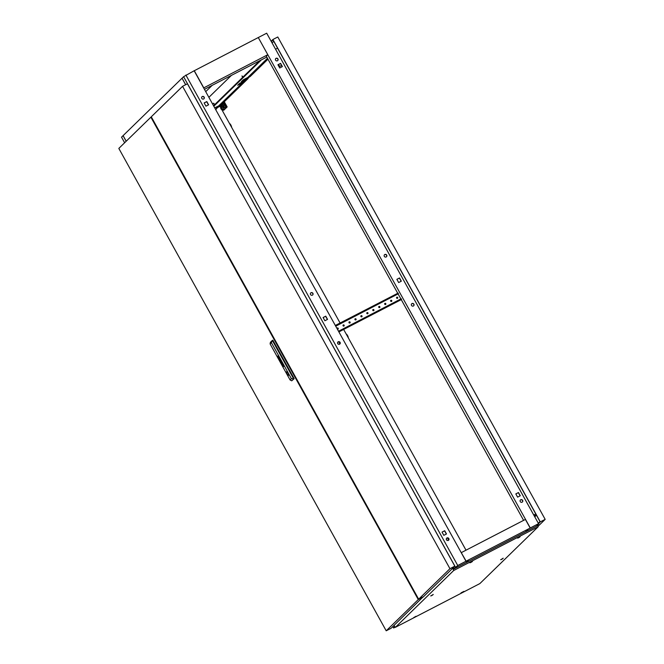 <?xml version="1.0" encoding="UTF-8"?>
<svg xmlns="http://www.w3.org/2000/svg" width="664" height="664" viewBox="0 0 664 664"><rect width="100%" height="100%" fill="white"/><g stroke="black" fill="none" stroke-linecap="round" stroke-linejoin="round"><path stroke-width="1" d="M242.775 76.841L242.534 76.377M242.883 77.157L242.003 75.92L242.592 77.447M248.046 78.609L222.307 103.684L247.962 78.667A0.564 0.531 45.7 0 0 248.104 77.912L244.252 80.377L244.568 80.842L216.414 108.049M267.476 58.299L247.772 77.497L246.751 78.717L250.145 76.543L267.966 59.179L250.228 76.484A0.564 0.531 -134.3 0 1 250.145 76.543M216.539 108.273L218.265 107.17M247.962 78.667L244.568 80.842M242.194 82.934L237.671 85.274L239.596 83.398L242.451 81.921L244.178 80.236L241.322 81.713L243.248 79.838L247.772 77.497M260.769 60.183L264.737 58.125M260.877 60.383L213.816 106.24M216.339 107.908L218.132 106.165L214.696 107.817M239.057 83.93L241.987 82.162M213.542 105.742L259.773 60.698M246.095 78.36L244.178 80.228L243.912 79.746L242.709 80.369M453.446 567.512L454.035 568.558L457.969 565.454L466.02 561.229L457.753 565.512L454.06 568.533L458.011 565.438L465.995 561.254L194.145 70.757L183.596 76.692L123.097 135.639L126.193 141.233M194.162 70.791L258.288 37.541L267.799 54.714L203.782 87.864L194.27 70.691M215.692 109.618L216.73 108.605L215.485 109.253M212.497 103.858L213.733 103.21L214.58 104.738M215.949 107.211L216.73 108.605M266.795 57.062L204.454 89.341M244.103 80.095L245.638 78.601M182.027 78.219L185.638 84.718M244.252 80.377L242.559 82.029L242.866 82.502M242.559 82.029L241.447 82.685M242.443 81.929L241.903 82.452M246.576 78.111L246.751 78.717M525.963 531.076L527.897 529.831L525.963 531.076M466.46 561.885L468.402 560.64L466.46 561.885M537.325 525.431L538.031 523.996L466.136 561.163L461.281 552.68M530.163 528.013L525.398 519.431L461.38 552.581M394.59 626.7L394.134 627.671L395.146 627.148L394.092 627.688L394.59 626.7M536.363 515.056L534.263 515.911M338.242 341.752A1.411 1.336 45.7 0 0 337.835 343.761A1.411 1.336 45.7 0 0 339.902 343.985A1.411 1.336 45.7 0 0 338.242 341.752M337.876 342.035A1.411 1.336 -134.3 0 1 339.835 344.052M311.051 292.708A1.411 1.336 45.7 0 0 310.644 294.716A1.411 1.336 45.7 0 0 312.711 294.94A1.411 1.336 45.7 0 0 311.051 292.708M310.686 292.99A1.411 1.336 -134.3 0 1 312.644 294.999M446.988 537.94A1.411 1.336 45.7 0 0 446.581 539.948A1.411 1.336 45.7 0 0 448.648 540.172A1.411 1.336 45.7 0 0 446.988 537.94M448.582 540.239A1.411 1.336 45.7 0 0 446.623 538.222M202.304 96.521A1.411 1.336 45.7 0 0 201.897 98.529A1.411 1.336 45.7 0 0 203.964 98.753A1.411 1.336 45.7 0 0 202.304 96.521M203.898 98.811A1.411 1.336 45.7 0 0 201.939 96.803M182.06 78.186L185.671 84.701M323.119 317.575L325.634 316.272L327.402 319.467M446.341 534.047L444.573 530.851L442.066 532.154M208.454 104.887L206.687 101.692L204.172 102.995M327.551 319.384L325.758 316.147L323.094 317.525L324.887 320.762L327.551 319.384M442.041 532.105L443.834 535.342L446.499 533.964L444.706 530.727L442.041 532.105M208.612 104.804L206.819 101.567L204.147 102.945L205.948 106.182L208.612 104.804M457.753 565.512L185.878 75.04M455.462 567.164L183.596 76.692M454.06 568.533L453.479 567.479M446.955 540.297L446.299 539.118M338.2 344.11L337.544 342.931M466.012 550.182L343.653 329.452M340.084 323.003L221.668 109.369M220.846 107.892L220.025 106.406M448.665 540.139L447.436 537.923M339.91 343.952L338.69 341.736M386.697 255.117A1.411 1.336 45.7 0 0 384.522 254.719A1.411 1.336 45.7 0 0 384.315 256.346A1.411 1.336 45.7 0 0 386.489 256.736A1.411 1.336 45.7 0 0 386.697 255.117M384.464 254.785A1.411 1.336 -134.3 0 1 386.423 256.794M413.888 304.162A1.411 1.336 45.7 0 0 411.713 303.772A1.411 1.336 45.7 0 0 411.506 305.39A1.411 1.336 45.7 0 0 413.68 305.789A1.411 1.336 45.7 0 0 413.888 304.162M411.655 303.83A1.411 1.336 -134.3 0 1 413.614 305.847M277.95 58.922A1.411 1.336 45.7 0 0 275.776 58.532A1.411 1.336 45.7 0 0 275.568 60.158A1.411 1.336 45.7 0 0 277.743 60.548A1.411 1.336 45.7 0 0 277.95 58.922M277.676 60.607A1.411 1.336 45.7 0 0 275.718 58.598M522.634 500.349A1.411 1.336 45.7 0 0 520.46 499.959A1.411 1.336 45.7 0 0 520.252 501.577A1.411 1.336 45.7 0 0 522.427 501.976A1.411 1.336 45.7 0 0 522.634 500.349M522.361 502.034A1.411 1.336 45.7 0 0 520.402 500.025M523.606 520.36L401.247 299.63M400.873 298.958L398.068 293.886M397.678 293.189L266.322 56.208L267.775 54.739M530.279 527.955L538.072 523.971L536.885 525.647L538.761 524.037L538.545 523.672L530.279 527.955L258.304 37.582M533.715 514.924L535.815 514.061M277.519 48.082L275.61 49.294M538.761 524.037L266.679 33.2L258.404 37.483M538.545 523.672L266.679 33.2M396.873 279.328L398.666 282.565L401.33 281.179L399.537 277.942L396.873 279.328M282.391 66.599L280.59 63.362L277.925 64.74L279.727 67.977L282.391 66.599M520.277 495.759L518.484 492.522L515.82 493.908L517.613 497.145L520.277 495.759M396.898 279.37L399.413 278.067L401.18 281.262M282.233 66.682L280.465 63.487L277.95 64.79M520.119 495.842L518.352 492.646L515.845 493.95M278.581 64.483L279.619 66.475L278.581 64.483L280.59 63.362M394.482 626.592L393.619 627.995L395.188 627.181M123.106 135.655L121.537 137.166L124.633 142.752M126.168 141.266L123.064 135.672M393.412 627.629L392.822 626.575M431.152 595.816L432.687 595.01L431.152 595.816M431.16 595.857L433.21 594.438M501.121 559.586L502.656 558.781L501.121 559.586M501.129 559.627L503.179 558.208M432.629 595.052L431.177 595.832L432.629 595.052M502.598 558.822L501.146 559.594L502.598 558.822M470.461 562.624L471.996 561.819L470.461 562.624M470.469 562.665L469.656 562.723L472.511 561.246M414.22 617.42L415.755 616.624L414.22 617.42M414.228 617.47L415.755 616.624M518.061 537.973L519.597 537.176L518.061 537.973M518.086 537.989L520.111 536.595M415.697 616.657L414.245 617.437L415.697 616.657M461.82 592.778L463.356 591.973L461.82 592.778M461.829 592.819L461.015 592.877L463.87 591.4M463.289 592.014L461.837 592.794L463.289 592.014M430.712 595.94L432.994 594.678M500.681 559.711L502.963 558.441M470.021 562.748L472.295 561.487M413.78 617.545L416.054 616.283M517.621 538.097L519.895 536.836M461.38 592.902L463.655 591.641M393.951 625.48L395.37 627.331L479.864 583.581L538.155 526.784L537.757 525.191L537.367 525.39M395.37 627.331L453.67 570.534L452.757 568.176M453.271 568.94L454.027 568.55M453.67 570.534L538.155 526.784M453.421 569.222L537.915 525.473M453.554 568.791L453.055 567.886M404.658 277.452L405.472 278.921M287.96 66.915L288.774 68.392M524.759 494.116L525.573 495.585M346.168 333.975A2.424 0.739 62.6 0 1 347.554 335.586A2.424 0.739 62.6 0 1 348.293 337.818M229.462 123.446A2.424 0.739 62.6 0 1 230.856 125.048A2.424 0.739 62.6 0 1 231.595 127.289M223.104 105.85L223.876 107.344M221.178 107.726L221.959 109.22M222.863 107.012L222.664 106.074L223.245 106.638L223.444 107.576L222.863 107.012M220.938 108.888L220.747 107.95L221.328 108.506L221.519 109.444L220.938 108.888M271.144 41.234L272.912 39.508L277.793 36.985L545.177 519.364L538.064 526.295M223.519 102.497L224.449 102.024L227.163 106.929L223.959 110.05L223.486 110.299L222.988 109.402M272.091 42.944L273.767 41.317M224 104.671L223.967 103.982L224.639 104.638L225.826 106.879L224.025 107.983L223.619 107.485M223.477 107.551L223.901 108.755L222.1 109.859L221.693 109.361M222.083 106.547L222.042 105.858L222.614 106.34M222.066 103.252L222.34 103.742L224.241 102.762L226.69 107.17L223.486 110.299M224.241 102.762L221.037 105.883L221.552 106.813M222.34 103.742L217.394 107.477L221.037 105.883M226.69 107.17L227.163 106.929M272.912 39.508L540.305 521.887L538.529 523.614M271.344 41.608L273.02 39.973L539.998 521.614L538.33 523.249M545.177 519.364L540.305 521.887M220.904 107.867L221.112 107.045L221.975 108.091L223.195 107.46M221.975 108.091L222.473 109.494L223.901 108.755M221.112 107.045L222.623 106.406M222.83 105.991L223.038 105.169L223.901 106.215L225.328 105.476M223.901 106.215L224.399 107.618L225.826 106.879M223.038 105.169L224.648 104.655M208.886 97.342L231.429 75.372M205.724 91.64L212.206 85.332M396.657 297.389A0.631 0.598 -134.3 0 1 397.528 298.285M397.694 297.497A0.631 0.598 -134.3 0 1 397.595 298.227A0.631 0.598 -134.3 0 1 396.624 298.053A0.631 0.598 -134.3 0 1 396.715 297.323A0.631 0.598 -134.3 0 1 397.694 297.497M390.706 300.468A0.631 0.598 -134.3 0 1 391.577 301.365M391.743 300.576A0.631 0.598 -134.3 0 1 391.652 301.307A0.631 0.598 -134.3 0 1 390.673 301.132A0.631 0.598 -134.3 0 1 390.764 300.402A0.631 0.598 -134.3 0 1 391.743 300.576M384.755 303.548A0.631 0.598 -134.3 0 1 385.626 304.444M385.792 303.656A0.631 0.598 -134.3 0 1 385.701 304.386A0.631 0.598 -134.3 0 1 384.722 304.212A0.631 0.598 -134.3 0 1 384.813 303.481A0.631 0.598 -134.3 0 1 385.792 303.656M378.804 306.627A0.631 0.598 -134.3 0 1 379.683 307.532M379.841 306.743A0.631 0.598 -134.3 0 1 379.75 307.474A0.631 0.598 -134.3 0 1 378.771 307.291A0.631 0.598 -134.3 0 1 378.862 306.56A0.631 0.598 -134.3 0 1 379.841 306.743M372.853 309.714A0.631 0.598 -134.3 0 1 373.732 310.611M373.89 309.822A0.631 0.598 -134.3 0 1 373.799 310.553A0.631 0.598 -134.3 0 1 372.819 310.378A0.631 0.598 -134.3 0 1 372.911 309.648A0.631 0.598 -134.3 0 1 373.89 309.822M366.91 312.794A0.631 0.598 -134.3 0 1 367.781 313.69M367.939 312.902A0.631 0.598 -134.3 0 1 367.848 313.632A0.631 0.598 -134.3 0 1 366.868 313.458A0.631 0.598 -134.3 0 1 366.968 312.727A0.631 0.598 -134.3 0 1 367.939 312.902M360.959 315.873A0.631 0.598 -134.3 0 1 361.83 316.769M361.996 315.981A0.631 0.598 -134.3 0 1 361.897 316.711A0.631 0.598 -134.3 0 1 360.925 316.537A0.631 0.598 -134.3 0 1 361.017 315.807A0.631 0.598 -134.3 0 1 361.996 315.981M355.008 318.952A0.631 0.598 -134.3 0 1 355.879 319.849M356.045 319.06A0.631 0.598 -134.3 0 1 355.945 319.791A0.631 0.598 -134.3 0 1 354.974 319.616A0.631 0.598 -134.3 0 1 355.066 318.886A0.631 0.598 -134.3 0 1 356.045 319.06M349.056 322.032A0.631 0.598 -134.3 0 1 349.928 322.928M350.094 322.148A0.631 0.598 -134.3 0 1 350.003 322.878A0.631 0.598 -134.3 0 1 349.023 322.696A0.631 0.598 -134.3 0 1 349.115 321.965A0.631 0.598 -134.3 0 1 350.094 322.148M343.105 325.119A0.631 0.598 -134.3 0 1 343.977 326.016M344.143 325.227A0.631 0.598 -134.3 0 1 344.052 325.958A0.631 0.598 -134.3 0 1 343.072 325.783A0.631 0.598 -134.3 0 1 343.163 325.045A0.631 0.598 -134.3 0 1 344.143 325.227M337.154 328.199A0.631 0.598 -134.3 0 1 338.034 329.095M337.038 328.539A0.631 0.598 -134.3 0 1 338.192 328.306A0.631 0.598 -134.3 0 1 337.353 329.103M398.035 293.92L398.309 294.418L398.018 293.936L335.735 326.182M335.337 325.46L398.076 293.114M338.532 331.228L400.409 299.182L401.313 298.817L401.28 299.605M401.587 299.306L400.674 299.671L400.409 299.182M338.648 331.162L338.914 331.651L400.674 299.671M335.453 325.401L335.727 325.891L398.018 293.936M280.988 362.735L281.237 362.561A3.519 1.079 62.6 0 1 281.279 362.627L281.32 362.586A2.556 0.78 -117.4 0 0 281.204 362.419L280.814 362.146L280.988 362.735M280.864 362.087L281.071 362.826M278.797 358.651L278.697 358.211L279.038 358.485A3.187 0.971 -117.4 0 0 278.921 358.294L278.548 358.012L278.797 358.651M278.548 358.012L278.797 358.718M278.888 358.809L279.171 359.431L279.461 359.025A14.89 4.557 -117.4 0 0 279.486 359L279.494 358.975A2.39 0.73 -117.4 0 0 279.502 358.942L279.419 358.626A2.158 0.656 -117.4 0 0 279.386 358.56L279.361 358.502A5.461 1.668 -117.4 0 0 279.328 358.435L279.278 358.352A1.643 0.506 -117.4 0 0 279.195 358.22L278.772 357.863L279.162 358.776A2.855 0.871 62.6 0 1 279.253 358.933L278.838 358.842L279.096 359.29M282.449 364.934L282.457 364.943A1.536 0.473 -117.4 0 0 282.573 365.142L282.623 365.092A14.301 4.374 62.6 0 1 282.524 364.934A1.436 0.44 62.6 0 1 282.457 364.827L282.441 364.644A2.191 0.672 62.6 0 1 282.466 364.528A15.969 4.88 62.6 0 1 282.507 364.428A2.789 0.855 62.6 0 1 282.549 364.345L282.673 364.453A2.955 0.905 62.6 0 1 282.914 364.818L282.955 364.768A1.552 0.473 -117.4 0 0 282.847 364.602A9.968 3.046 -117.4 0 0 282.731 364.453L282.449 364.162A2.216 0.681 -117.4 0 0 282.416 364.221A1.477 0.448 -117.4 0 0 282.391 364.279A4.075 1.245 -117.4 0 0 282.366 364.411A1.826 0.556 -117.4 0 0 282.366 364.611L282.482 364.934A1.536 0.473 -117.4 0 0 282.598 365.125M282.449 364.162L282.441 364.171A2.216 0.681 -117.4 0 0 282.432 364.212A1.477 0.448 -117.4 0 0 282.416 364.262A4.075 1.245 -117.4 0 0 282.391 364.403A1.826 0.556 -117.4 0 0 282.383 364.594L282.482 364.934M282.233 363.822L282.192 363.905A1.984 0.606 -117.4 0 0 282.159 364.154A1.627 0.498 -117.4 0 0 282.2 364.461L282.316 364.752A1.428 0.432 62.6 0 1 282.266 364.478A1.66 0.506 62.6 0 1 282.258 364.237A2.864 0.871 62.6 0 1 282.283 364.079L282.573 364.154A2.689 0.822 62.6 0 1 282.756 364.362L282.881 364.528A4.64 1.419 62.6 0 1 283.005 364.719L283.063 364.669A1.735 0.531 -117.4 0 0 282.656 364.121A1.577 0.481 -117.4 0 0 282.374 363.864L282.167 363.913A1.984 0.606 -117.4 0 0 282.134 364.171A1.627 0.498 -117.4 0 0 282.175 364.478L282.49 365.217M282.424 365.275L282.134 364.611A1.71 0.523 62.6 0 1 282.017 364.071A1.685 0.515 62.6 0 1 282.076 363.698L282.308 363.689A1.618 0.498 62.6 0 1 282.623 363.955A1.743 0.531 62.6 0 1 282.864 364.245A1.66 0.506 62.6 0 1 283.113 364.619L283.163 364.569A1.71 0.523 -117.4 0 0 282.017 363.49A1.71 0.523 -117.4 0 0 282.383 365.333L282.424 365.275M288.002 373.102A2.042 0.622 -117.4 0 0 286.599 371.74A2.042 0.622 -117.4 0 0 287.072 374.006A2.042 0.622 -117.4 0 0 288.475 375.368A2.042 0.622 -117.4 0 0 288.002 373.102M286.624 371.732A2.042 0.622 -117.4 0 0 287.122 373.981A2.042 0.622 -117.4 0 0 288.5 375.351M118.823 148.421L386.207 630.8L418.27 599.559L150.886 117.179L118.823 148.421M423.076 596.894L391.088 628.277L386.207 630.8M151.342 116.939L150.886 117.179M423.151 597.027L418.27 599.559M291.737 380.821L294.169 378.671L272.829 340.167L272.34 340.416L293.687 378.92L291.737 380.821L290.077 379.957L291.388 378.679L271.402 342.632L270.099 343.902L290.077 379.957M281.295 363.175L281.727 363.15A1.511 0.465 -117.4 0 0 281.76 363.1L281.627 362.934A3.386 1.037 62.6 0 1 281.611 362.959L281.121 362.951L281.436 363.457M281.046 361.971L281.652 362.926A3.386 1.037 62.6 0 1 281.627 362.951L281.569 363M279.727 360.245L279.752 359.232L279.586 360.187L280.349 360.494L280.308 361.49L281.055 361.589L279.727 360.245M278.183 355.755L277.494 356.41L278.05 356.352L278.091 357.489L278.515 357.398A5.353 1.635 -117.4 0 0 278.548 357.348L278.133 356.361A2.839 0.863 -117.4 0 0 278.083 356.294L277.627 356.601M278 356.294L277.975 356.294A3.727 1.137 62.6 0 1 277.967 356.294L278.224 357.672M282.69 364.536L283.105 365.283L282.499 364.727M283.171 364.727L283.379 365.15A1.569 0.481 62.6 0 1 283.52 365.573A1.585 0.481 62.6 0 1 283.586 366.03A1.884 0.573 62.6 0 1 283.536 366.296L283.403 366.362A1.394 0.423 62.6 0 1 283.121 366.204A1.784 0.548 62.6 0 1 282.814 365.872A1.652 0.506 62.6 0 1 282.49 365.391L282.441 365.441A1.71 0.523 -117.4 0 0 283.586 366.528A1.71 0.523 -117.4 0 0 283.221 364.685L283.403 365.142A1.569 0.481 62.6 0 1 283.545 365.565A1.585 0.481 62.6 0 1 283.611 366.022A1.884 0.573 62.6 0 1 283.561 366.287L283.486 366.354M283.08 364.827L283.32 365.424A1.411 0.432 62.6 0 1 283.337 365.499A1.61 0.49 62.6 0 1 283.345 365.615A2.108 0.647 62.6 0 1 283.345 365.748A1.909 0.581 62.6 0 1 283.312 365.939A3.693 1.129 62.6 0 1 283.296 365.988L282.997 365.831A4.44 1.361 62.6 0 1 282.906 365.731L282.781 365.573A14.11 4.316 62.6 0 1 282.69 365.441L282.54 365.349A1.984 0.606 -117.4 0 0 282.839 365.773A1.585 0.481 -117.4 0 0 283.138 366.088L283.403 366.154A2.249 0.689 -117.4 0 0 283.445 366.047A1.444 0.44 -117.4 0 0 283.462 365.806A2.814 0.863 -117.4 0 0 283.437 365.59L283.345 365.416A1.411 0.432 62.6 0 1 283.354 365.49A1.61 0.49 62.6 0 1 283.37 365.598A2.108 0.647 62.6 0 1 283.37 365.739A1.909 0.581 62.6 0 1 283.337 365.922A3.693 1.129 62.6 0 1 283.312 365.972L283.262 366.013M282.598 364.353L282.698 364.445A2.955 0.905 62.6 0 1 282.93 364.793M282.324 363.996L282.598 364.138A2.689 0.822 62.6 0 1 282.781 364.353L282.906 364.519A4.64 1.419 62.6 0 1 283.03 364.702M283.03 364.876L282.98 364.918A69.695 21.306 62.6 0 1 283.072 365.084L283.163 365.3A1.536 0.465 62.6 0 1 283.163 365.333L283.163 365.374A6.897 2.108 62.6 0 1 283.146 365.424A2.116 0.647 62.6 0 1 283.121 365.499A62.906 19.231 62.6 0 1 283.096 365.582A2.681 0.822 62.6 0 1 283.047 365.673L282.947 365.582A2.1 0.639 62.6 0 1 282.814 365.399A4.084 1.245 62.6 0 1 282.69 365.2L282.64 365.241A2.756 0.838 -117.4 0 0 282.814 365.49A2.125 0.647 -117.4 0 0 282.889 365.598A1.627 0.498 -117.4 0 0 282.98 365.706L282.997 365.723A7.221 2.208 -117.4 0 0 283.038 365.773L283.146 365.847A1.818 0.556 -117.4 0 0 283.179 365.806A1.536 0.465 -117.4 0 0 283.213 365.715A11.404 3.486 -117.4 0 0 283.229 365.623A1.378 0.423 -117.4 0 0 283.238 365.549A4.308 1.32 -117.4 0 0 283.238 365.432L283.238 365.374A1.66 0.506 -117.4 0 0 283.221 365.291L283.13 365.042A11.811 3.61 -117.4 0 0 283.022 364.876L282.98 364.918A69.695 21.306 62.6 0 1 283.096 365.067L283.188 365.283A1.536 0.465 62.6 0 1 283.188 365.324L283.179 365.358A6.897 2.108 62.6 0 1 283.171 365.416A2.116 0.647 62.6 0 1 283.146 365.49A62.906 19.231 62.6 0 1 283.113 365.573A2.681 0.822 62.6 0 1 283.072 365.665L283.03 365.681A7.221 2.208 -117.4 0 0 283.063 365.764L283.13 365.847M294.169 378.671L291.388 378.679M270.099 343.902L270.397 342.317L272.34 340.416L271.402 342.632M282.026 363.482A1.71 0.523 -117.4 0 0 282.399 365.308M282.142 363.648L282.333 363.673A1.618 0.498 62.6 0 1 282.648 363.947A1.743 0.531 62.6 0 1 282.881 364.229A1.66 0.506 62.6 0 1 283.13 364.602M282.69 365.208L282.64 365.241A2.756 0.838 -117.4 0 0 282.831 365.474A2.125 0.647 -117.4 0 0 282.914 365.59A1.627 0.498 -117.4 0 0 283.005 365.698L282.997 365.723M282.598 365.3L282.565 365.333A1.984 0.606 -117.4 0 0 282.864 365.756A1.585 0.481 -117.4 0 0 283.163 366.08L283.387 366.179M282.49 365.399L282.441 365.441A1.71 0.523 -117.4 0 0 283.594 366.52M282.524 364.719L282.93 365.457M278.772 357.863L279.378 358.809M279.768 359.265L280.191 361.274L281.046 361.573M182.567 86.312L187.447 83.788L454.832 566.16L423.532 596.654L418.652 599.185L449.951 568.691L182.567 86.312L151.267 116.806L418.652 599.185M454.832 566.16L449.951 568.691M534.752 516.799L536.429 515.164M401.313 299.597L338.906 331.909L401.338 299.572M397.479 293.911L397.213 293.422M534.769 516.833L536.446 515.206M463.356 591.973L463.895 591.375M519.597 537.176L520.136 536.57M471.996 561.819L472.536 561.221M502.656 558.781L503.196 558.183M432.687 595.01L433.227 594.413M222.664 106.074L223.187 105.808M220.747 107.95L221.261 107.676M279.619 66.475L281.561 65.47M221.519 109.444L222.042 109.178M223.444 107.576L223.959 107.302M398.392 293.546L398.118 293.048"/></g></svg>
